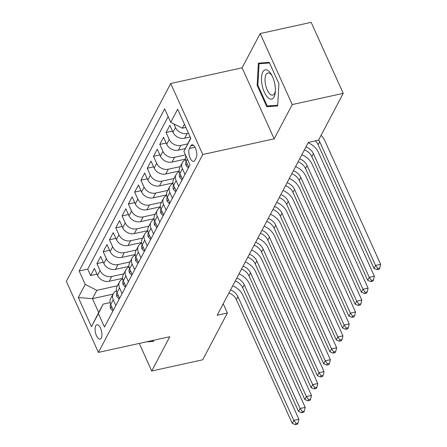 <?xml version="1.0" encoding="UTF-8"?>
<svg xmlns="http://www.w3.org/2000/svg" width="447" height="447" viewBox="0 0 447 447"><rect width="100%" height="100%" fill="white"/><g stroke="black" fill="none" stroke-linecap="round" stroke-linejoin="round"><path stroke-width="0.67" d="M101.279 338.066A7.37 3.112 -102.4 0 0 101.1 329.623A7.37 3.112 -102.4 0 0 96.921 324.729A7.37 3.112 -102.4 0 0 95.731 325.785A7.37 3.112 -102.4 0 0 95.909 334.227A7.37 3.112 -102.4 0 0 100.089 339.122A7.37 3.112 -102.4 0 0 101.279 338.066M170.715 83.505L66.352 281.392L98.413 352.404L202.782 154.517L170.715 83.505L242.095 67.821L274.162 138.838L292.232 104.564L260.171 33.553L242.095 67.821M260.171 33.553L311.157 22.35L343.218 93.362L292.232 104.564M190.204 137.005L184.633 138.229A9.214 7.47 -152.2 0 1 173.011 132.346L169.849 125.339L166.077 132.491L172.447 131.094M185.321 148.616L178.347 150.153A9.214 7.47 27.8 0 1 166.725 144.264L163.563 137.263L159.786 144.415L166.155 143.012M185.516 159.115L172.061 162.071A9.214 7.47 27.8 0 1 160.434 156.187L157.271 149.181L153.5 156.333L159.87 154.936M179.23 171.033L165.776 173.995A9.214 7.47 27.8 0 1 154.148 168.106L150.985 161.104L147.214 168.256L153.584 166.854M172.944 182.957L159.484 185.913A9.214 7.47 27.8 0 1 147.862 180.029L144.699 173.023L140.928 180.175L147.298 178.778M166.653 194.875L153.198 197.831A9.214 7.47 27.8 0 1 141.576 191.947L138.414 184.941L134.642 192.098L141.012 190.696M160.367 206.799L146.912 209.755A9.214 7.47 27.8 0 1 135.29 203.871L132.122 196.864L128.35 204.016L134.72 202.62M154.081 218.717L140.626 221.673A9.214 7.47 27.8 0 1 128.999 215.789L125.836 208.783L122.065 215.935L128.434 214.538M147.795 230.641L134.335 233.597A9.214 7.47 27.8 0 1 122.713 227.713L119.55 220.706L115.779 227.858L122.148 226.461M141.509 242.559L128.049 245.515A9.214 7.47 27.8 0 1 116.427 239.631L113.264 232.624L109.493 239.776L115.862 238.38M135.218 254.483L121.763 257.438A9.214 7.47 27.8 0 1 110.141 251.555L106.978 244.548L103.207 251.7L109.576 250.298M128.932 266.401L115.477 269.357A9.214 7.47 27.8 0 1 103.855 263.473L100.687 256.466L96.915 263.618L103.285 262.221M343.218 93.362L318.543 140.151L308.346 142.392L217.181 315.241L227.378 313.001L223.221 303.792M190.819 145.856L189.433 148.477A7.141 3.012 -102.4 0 0 189.606 156.657A7.141 3.012 -102.4 0 0 193.652 161.401A7.141 3.012 -102.4 0 0 194.808 160.378L196.188 157.752A7.141 3.012 -102.4 0 0 196.015 149.572A7.141 3.012 -102.4 0 0 191.97 144.828A7.141 3.012 -102.4 0 0 190.819 145.856L193.45 145.275M113.035 294.137L92.451 298.657L98.692 312.475L103.089 304.133L98.401 313.598L104.464 327.036L189.969 164.915L183.901 151.477L190.679 138.056M98.401 313.598L91.484 326.712L78.314 297.54L85.226 284.426L79.164 270.994L164.664 108.872L170.732 122.305L177.649 109.191L190.819 138.363L183.901 151.477M123.724 273.871L111.705 276.509A9.214 7.47 -152.2 0 1 100.078 270.625L96.915 263.618M122.646 278.325L109.191 281.28L111.705 276.509M130.01 261.948L117.991 264.59A9.214 7.47 -152.2 0 1 106.369 258.707L103.207 251.7M136.296 250.029L124.277 252.667A9.214 7.47 -152.2 0 1 112.655 246.783L109.493 239.776M142.582 238.106L130.563 240.749A9.214 7.47 -152.2 0 1 118.941 234.865L115.779 227.858M148.873 226.188L136.855 228.825A9.214 7.47 -152.2 0 1 125.227 222.941L122.065 215.935M155.159 214.264L143.141 216.907A9.214 7.47 -152.2 0 1 131.513 211.023L128.35 204.016M161.445 202.346L149.427 204.989A9.214 7.47 -152.2 0 1 137.805 199.099L134.642 192.098M167.731 190.422L155.712 193.065A9.214 7.47 -152.2 0 1 144.09 187.181L140.928 180.175M174.017 178.504L161.998 181.147A9.214 7.47 -152.2 0 1 150.376 175.258L147.214 168.256M180.309 166.586L168.29 169.223A9.214 7.47 -152.2 0 1 156.662 163.339L153.5 156.333M185.455 154.913L174.576 157.305A9.214 7.47 -152.2 0 1 162.948 151.416L159.786 144.415M187.667 143.889L180.862 145.381A9.214 7.47 -152.2 0 1 169.24 139.498L166.077 132.491M188.472 133.172L187.148 133.463A9.214 7.47 -152.2 0 1 175.526 127.574L173.861 123.892M168.161 116.606L87.729 269.111L90.629 275.542L96.999 274.14M109.191 281.28A9.214 7.47 27.8 0 1 97.563 275.397L94.401 268.39L90.629 275.542M188.757 167.217L186.181 161.518A9.214 7.47 -152.2 0 1 185.935 155.975M184.985 174.369L182.41 168.67A9.214 7.47 -152.2 0 1 182.421 162.579A9.214 7.47 -152.2 0 1 185.6 159.685M182.421 162.579L179.901 167.346A9.214 7.47 27.8 0 0 179.895 173.436L182.471 179.135M178.694 186.287L176.124 180.594A9.214 7.47 -152.2 0 1 176.129 174.503A9.214 7.47 -152.2 0 1 179.314 171.609M176.129 174.503L173.615 179.269A9.214 7.47 27.8 0 0 173.609 185.36L176.179 191.059M172.408 198.211L169.838 192.512A9.214 7.47 -152.2 0 1 169.843 186.421A9.214 7.47 -152.2 0 1 173.028 183.527M169.843 186.421L167.329 191.187A9.214 7.47 27.8 0 0 167.323 197.278L169.894 202.977M166.122 210.129L163.546 204.43A9.214 7.47 -152.2 0 1 163.557 198.339A9.214 7.47 -152.2 0 1 166.737 195.451M163.557 198.339L161.043 203.111A9.214 7.47 27.8 0 0 161.032 209.202L163.608 214.901M159.836 222.053L157.26 216.354A9.214 7.47 -152.2 0 1 157.271 210.263A9.214 7.47 -152.2 0 1 160.451 207.369M157.271 210.263L154.757 215.029A9.214 7.47 27.8 0 0 154.746 221.12L157.322 226.819M153.55 233.971L150.974 228.272A9.214 7.47 -152.2 0 1 150.985 222.181A9.214 7.47 -152.2 0 1 154.165 219.293M150.985 222.181L148.465 226.953A9.214 7.47 27.8 0 0 148.46 233.043L151.03 238.743M147.259 245.895L144.688 240.195A9.214 7.47 -152.2 0 1 144.694 234.105A9.214 7.47 -152.2 0 1 147.879 231.211M144.694 234.105L142.18 238.871A9.214 7.47 27.8 0 0 142.174 244.962L144.744 250.661M140.973 257.813L138.402 252.114A9.214 7.47 -152.2 0 1 138.408 246.023A9.214 7.47 -152.2 0 1 141.593 243.134M138.408 246.023L135.894 250.795A9.214 7.47 27.8 0 0 135.888 256.885L138.458 262.585M134.687 269.737L132.111 264.037A9.214 7.47 -152.2 0 1 132.122 257.947A9.214 7.47 -152.2 0 1 135.301 255.053M132.122 257.947L129.608 262.713A9.214 7.47 27.8 0 0 129.596 268.803L132.172 274.503M128.401 281.655L125.825 275.955A9.214 7.47 -152.2 0 1 125.836 269.865A9.214 7.47 -152.2 0 1 129.015 266.976M125.836 269.865L123.322 274.637A9.214 7.47 27.8 0 0 123.311 280.727L125.886 286.426M122.115 293.578L119.539 287.879A9.214 7.47 -152.2 0 1 119.545 281.789A9.214 7.47 -152.2 0 1 122.729 278.894M119.545 281.789L117.03 286.555A9.214 7.47 27.8 0 0 117.025 292.645L119.595 298.345M115.823 305.497L113.253 299.797A9.214 7.47 -152.2 0 1 113.259 293.707A9.214 7.47 -152.2 0 1 116.444 290.818M113.259 293.707L110.744 298.479A9.214 7.47 27.8 0 0 110.739 304.569L113.309 310.268M103.089 304.133L110.13 302.585M184.443 124.238L182.354 128.188L170.732 122.305M185.874 127.417L182.354 128.188M139.274 343.425L151.717 370.993L202.703 359.79L227.378 313.001M151.717 370.993L169.793 336.72L98.413 352.404M274.162 138.838L202.782 154.517M117.438 285.789L96.854 290.315L92.451 298.657L78.314 297.54M87.729 269.111L79.164 270.994M85.226 284.426L96.854 290.315M91.484 326.712L98.692 312.475M258.372 63.167L257.137 85.366L266.792 106.749L277.688 105.939L278.922 83.745L269.267 62.356L258.372 63.167M146.091 341.927L153.517 341.374L153.578 340.284M271.927 105.621L266.792 106.749M257.885 85.198L257.137 85.366M318.666 139.922A11.516 9.337 -152.2 0 1 319.7 141.738L375.553 265.434L380.648 264.317L324.796 140.621A17.277 14.008 27.8 0 0 321.097 135.312M315.325 140.861A11.516 9.337 -152.2 0 1 318.13 144.716L373.977 268.418L375.553 265.434L377.737 268.491L377.106 269.681L379.145 269.234L379.777 268.038L377.737 268.491M379.777 268.038L380.648 264.317M373.977 268.418L377.106 269.681M274.072 96.938A14.969 6.319 -102.4 0 0 275.313 92.015A14.969 6.319 -102.4 0 0 271.519 74.727A14.969 6.319 -102.4 0 0 262.802 71.989A14.969 6.319 -102.4 0 0 264.35 92.216A14.969 6.319 -102.4 0 0 274.072 96.938M272.1 75.817A11.337 4.783 -102.4 0 0 267.865 72.984A11.337 4.783 -102.4 0 0 266.032 74.61A11.337 4.783 -102.4 0 0 266.306 87.595A11.337 4.783 -102.4 0 0 272.726 95.127A11.337 4.783 -102.4 0 0 274.559 93.501A11.337 4.783 -102.4 0 0 275.386 90.78M277.727 105.19L267.239 105.973L257.88 85.248L259.081 63.742L269.541 62.966M263.4 62.792L259.081 63.742M153.556 340.625L151.231 340.798M188.327 168.033L186.025 165.451A6.102 4.951 -152.2 0 1 186.069 161.512L186.131 161.401M305.96 146.912A11.516 9.337 -152.2 0 1 313.414 153.656L369.261 277.358L374.362 276.235L318.51 152.539A17.277 14.008 27.8 0 0 308.156 142.749M304.39 149.896A11.516 9.337 -152.2 0 1 311.838 156.64L367.691 280.336L369.261 277.358L371.446 280.409L370.82 281.599L372.859 281.152L373.485 279.962L371.446 280.409M373.485 279.962L374.362 276.235M367.691 280.336L370.82 281.599M182.041 179.951L179.739 177.37A6.102 4.951 -152.2 0 1 179.783 173.43L179.845 173.324M299.674 158.836A11.516 9.337 -152.2 0 1 307.123 165.58L362.975 289.276L368.077 288.159L312.224 164.457A17.277 14.008 27.8 0 0 301.87 154.673M298.104 161.814A11.516 9.337 -152.2 0 1 305.552 168.558L361.405 292.254L362.975 289.276L365.16 292.327L364.534 293.523L366.574 293.076L367.199 291.88L365.16 292.327M367.199 291.88L368.077 288.159M361.405 292.254L364.534 293.523M175.749 191.875L173.453 189.293A6.102 4.951 -152.2 0 1 173.497 185.354L173.559 185.242M293.388 170.754A11.516 9.337 -152.2 0 1 300.837 177.498L356.689 301.2L361.785 300.077L305.938 176.381A17.277 14.008 27.8 0 0 295.584 166.591M291.813 173.732A11.516 9.337 -152.2 0 1 299.267 180.482L355.119 304.178L356.689 301.2L358.874 304.251L358.243 305.441L360.282 304.994L360.913 303.804L358.874 304.251M360.913 303.804L361.785 300.077M355.119 304.178L358.243 305.441M169.463 203.793L167.161 201.211A6.102 4.951 -152.2 0 1 167.212 197.272L167.267 197.161M287.103 182.678A11.516 9.337 -152.2 0 1 294.551 189.422L350.403 313.118L355.499 312L299.652 188.299A17.277 14.008 27.8 0 0 289.293 178.509M285.527 185.656A11.516 9.337 -152.2 0 1 292.981 192.4L348.828 316.096L350.403 313.118L352.588 316.169L351.957 317.364L353.996 316.917L354.627 315.722L352.588 316.169M354.627 315.722L355.499 312M348.828 316.096L351.957 317.364M163.177 215.717L160.875 213.135A6.102 4.951 -152.2 0 1 160.926 209.196L160.981 209.084M280.811 194.596A11.516 9.337 -152.2 0 1 288.265 201.34L344.117 325.036L349.213 323.919L293.361 200.222A17.277 14.008 27.8 0 0 283.007 190.433M279.241 197.574A11.516 9.337 -152.2 0 1 286.695 204.324L342.542 328.02L344.117 325.036L346.302 328.092L345.671 329.283L347.71 328.836L348.342 327.645L346.302 328.092M348.342 327.645L349.213 323.919M342.542 328.02L345.671 329.283M156.891 227.635L154.589 225.053A6.102 4.951 -152.2 0 1 154.634 221.114L154.696 221.002M274.525 206.52A11.516 9.337 -152.2 0 1 281.979 213.264L337.826 336.96L342.927 335.837L287.075 212.141A17.277 14.008 27.8 0 0 276.721 202.351M272.955 209.498A11.516 9.337 -152.2 0 1 280.403 216.242L336.256 339.938L337.826 336.96L340.011 340.011L339.385 341.206L341.424 340.759L342.05 339.564L340.011 340.011M342.05 339.564L342.927 335.837M336.256 339.938L339.385 341.206M150.605 239.553L148.303 236.977A6.102 4.951 -152.2 0 1 148.348 233.038L148.41 232.926M268.239 218.438A11.516 9.337 -152.2 0 1 275.687 225.182L331.54 348.878L336.641 347.76L280.789 224.064A17.277 14.008 27.8 0 0 270.435 214.275M266.669 221.416A11.516 9.337 -152.2 0 1 274.117 228.166L329.97 351.862L331.54 348.878L333.725 351.934L333.099 353.124L335.138 352.677L335.764 351.487L333.725 351.934M335.764 351.487L336.641 347.76M329.97 351.862L333.099 353.124M144.314 251.477L142.012 248.895A6.102 4.951 -152.2 0 1 142.062 244.956L142.124 244.844M261.953 230.356A11.516 9.337 -152.2 0 1 269.401 237.106L325.254 360.802L330.35 359.679L274.503 235.982A17.277 14.008 27.8 0 0 264.149 226.193M260.377 233.34A11.516 9.337 -152.2 0 1 267.831 240.084L323.684 363.78L325.254 360.802L327.439 363.852L326.807 365.048L328.847 364.596L329.478 363.405L327.439 363.852M329.478 363.405L330.35 359.679M323.684 363.78L326.807 365.048M138.028 263.395L135.726 260.819A6.102 4.951 -152.2 0 1 135.776 256.88L135.832 256.768M255.662 242.28A11.516 9.337 -152.2 0 1 263.115 249.024L318.968 372.72L324.064 371.602L268.211 247.906A17.277 14.008 27.8 0 0 257.858 238.117M254.092 245.258A11.516 9.337 -152.2 0 1 261.545 252.007L317.392 375.703L318.968 372.72L321.153 375.776L320.521 376.966L322.561 376.519L323.192 375.329L321.153 375.776M323.192 375.329L324.064 371.602M317.392 375.703L320.521 376.966M131.742 275.318L129.44 272.737A6.102 4.951 -152.2 0 1 129.49 268.798L129.546 268.686M249.376 254.198A11.516 9.337 -152.2 0 1 256.829 260.947L312.682 384.643L317.778 383.52L261.925 259.824A17.277 14.008 27.8 0 0 251.572 250.035M247.806 257.181A11.516 9.337 -152.2 0 1 255.259 263.926L311.106 387.622L312.682 384.643L314.867 387.694L314.235 388.89L316.275 388.437L316.906 387.247L314.867 387.694M316.906 387.247L317.778 383.52M311.106 387.622L314.235 388.89M125.456 287.237L123.154 284.661A6.102 4.951 -152.2 0 1 123.199 280.722L123.26 280.61M243.09 266.121A11.516 9.337 -152.2 0 1 250.543 272.866L306.391 396.562L311.492 395.444L255.639 271.748A17.277 14.008 27.8 0 0 245.286 261.959M241.52 269.1A11.516 9.337 -152.2 0 1 248.968 275.849L304.82 399.545L306.391 396.562L308.575 399.618L307.949 400.808L309.989 400.361L310.615 399.171L308.575 399.618M310.615 399.171L311.492 395.444M304.82 399.545L307.949 400.808M119.17 299.16L116.868 296.579A6.102 4.951 -152.2 0 1 116.913 292.64L116.974 292.528M236.804 278.04A11.516 9.337 -152.2 0 1 244.252 284.789L300.105 408.485L305.206 407.362L249.353 283.666A17.277 14.008 27.8 0 0 239 273.877M235.234 281.023A11.516 9.337 -152.2 0 1 242.682 287.767L298.535 411.463L300.105 408.485L302.289 411.536L301.664 412.732L303.703 412.279L304.329 411.089L302.289 411.536M304.329 411.089L305.206 407.362M298.535 411.463L301.664 412.732M112.879 311.078L110.577 308.497A6.102 4.951 -152.2 0 1 110.627 304.563L110.683 304.452M230.518 289.963A11.516 9.337 -152.2 0 1 237.966 296.707L293.819 420.403L298.914 419.286L243.067 295.59A17.277 14.008 27.8 0 0 232.714 285.801M228.942 292.941A11.516 9.337 -152.2 0 1 236.396 299.686L292.249 423.387L293.819 420.403L296.003 423.46L295.372 424.65L297.411 424.203L298.043 423.007L296.003 423.46M298.043 423.007L298.914 419.286M292.249 423.387L295.372 424.65M115.477 269.357L117.991 264.59M121.763 257.438L124.277 252.667M128.049 245.515L130.563 240.749M134.335 233.597L136.855 228.825M140.626 221.673L143.141 216.907M146.912 209.755L149.427 204.989M153.198 197.831L155.712 193.065M159.484 185.913L161.998 181.147M165.776 173.995L168.29 169.223M172.061 162.071L174.576 157.305M178.347 150.153L180.862 145.381M184.633 138.229L187.148 133.463M173.011 132.346L175.526 127.574M97.563 275.397L100.078 270.625M103.855 263.473L106.369 258.707M110.141 251.555L112.655 246.783M116.427 239.631L118.941 234.865M122.713 227.713L125.227 222.941M128.999 215.789L131.513 211.023M135.29 203.871L137.805 199.099M141.576 191.947L144.09 187.181M147.862 180.029L150.376 175.258M154.148 168.106L156.662 163.339M160.434 156.187L162.948 151.416M166.725 144.264L169.24 139.498M186.181 161.518L187.399 159.216M179.895 173.436L182.41 168.67M173.609 185.36L176.124 180.594M167.323 197.278L169.838 192.512M161.032 209.202L163.546 204.43M154.746 221.12L157.26 216.354M148.46 233.043L150.974 228.272M142.174 244.962L144.688 240.195M135.888 256.885L138.402 252.114M129.596 268.803L132.111 264.037M123.311 280.727L125.825 275.955M117.025 292.645L119.539 287.879M110.739 304.569L113.253 299.797M195.021 147.247L189.433 148.477M319.7 141.738L318.13 144.716M186.081 165.519L187.109 163.568M313.414 153.656L311.838 156.64M179.795 177.437L180.823 175.492M307.123 165.58L305.552 168.558M173.509 189.36L174.537 187.41M300.837 177.498L299.267 180.482M167.223 201.279L168.245 199.334M294.551 189.422L292.981 192.4M160.931 213.202L161.959 211.252M288.265 201.34L286.695 204.324M154.645 225.12L155.673 223.176M281.979 213.264L280.403 216.242M148.359 237.044L149.387 235.094M275.687 225.182L274.117 228.166M142.073 248.962L143.101 247.018M269.401 237.106L267.831 240.084M135.787 260.88L136.81 258.936M263.115 249.024L261.545 252.007M129.496 272.804L130.524 270.86M256.829 260.947L255.259 263.926M123.21 284.722L124.238 282.778M250.543 272.866L248.968 275.849M116.924 296.646L117.952 294.696M244.252 284.789L242.682 287.767M110.638 308.564L111.666 306.62M237.966 296.707L236.396 299.686"/></g></svg>
